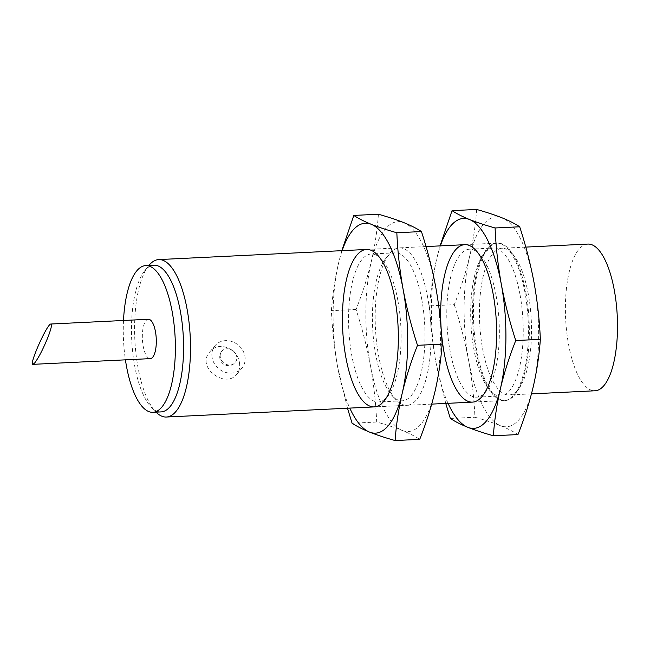 <?xml version="1.0" encoding="UTF-8"?>
<svg xmlns="http://www.w3.org/2000/svg" width="650" height="650" viewBox="0 0 650 650"><rect width="100%" height="100%" fill="white"/><g stroke="black" fill="none" stroke-linecap="round" stroke-linejoin="round"><path stroke-width="0.49" stroke-dasharray="3.25 2.44" d="M148.371 319.272A19.703 6.931 -92.8 0 0 142.399 339.292A19.703 6.931 -92.8 0 0 150.28 358.629M148.915 265.444A78.812 27.731 -92.8 0 0 148.574 265.866A78.812 27.731 -92.8 0 0 134.834 339.658A78.812 27.731 -92.8 0 0 155.675 411.767A78.812 27.731 -92.8 0 0 156.057 412.157M524.989 292.638A78.812 27.731 -92.8 0 0 507.317 248.398A78.812 27.731 -92.8 0 0 496.624 243.132A78.812 27.731 -92.8 0 0 472.761 323.204A78.812 27.731 -92.8 0 0 504.286 400.579A78.812 27.731 -92.8 0 0 514.418 394.298A78.812 27.731 -92.8 0 0 524.989 292.638M239.419 362.586C240.199 367.185 239.314 371.077 236.779 374.262C225.875 388.895 195.374 367.445 209.95 351.739C218.432 340.478 237.713 348.701 239.419 362.586M587.876 244.075A73.442 25.838 -92.8 0 0 565.638 318.679A73.442 25.838 -92.8 0 0 595.018 390.78M528.336 294.385A73.442 25.838 -92.8 0 0 511.875 253.167A73.442 25.838 -92.8 0 0 501.906 248.259A73.442 25.838 -92.8 0 0 479.668 322.871A73.442 25.838 -92.8 0 0 509.056 394.964A73.442 25.838 -92.8 0 0 518.489 389.114A73.442 25.838 -92.8 0 0 528.336 294.385M153.944 265.2A73.442 25.838 -92.8 0 0 144.503 271.05A73.442 25.838 -92.8 0 0 131.706 339.812A73.442 25.838 -92.8 0 0 151.117 406.998A73.442 25.838 -92.8 0 0 161.086 411.905M123.5 320.483A73.442 25.838 -92.8 0 0 125.418 359.84M212.119 357.687A17.517 15.324 -140 0 1 215.085 345.629A17.517 15.324 -140 0 1 232.237 341.656A17.517 15.324 -140 0 1 244.871 356.094A17.517 15.324 -140 0 1 241.906 368.152A17.517 15.324 -140 0 1 224.754 372.125A17.517 15.324 -140 0 1 212.119 357.687M220.309 357.289A8.759 7.662 -140 0 1 221.788 351.26A8.759 7.662 -140 0 1 227.004 348.766A8.759 7.662 -140 0 1 235.552 353.519A8.759 7.662 -140 0 1 235.203 362.521A8.759 7.662 -140 0 1 229.986 365.016A8.759 7.662 -140 0 1 220.309 357.289M448.045 403.317A105.089 36.977 87.2 0 1 435.931 362.359C432.583 343.59 430.495 324.764 429.674 305.882C430.779 290.136 433.152 274.324 436.792 258.464L440.05 245.887M445.746 403.431L435.931 362.359A105.089 36.977 87.2 0 1 436.792 258.464A105.089 36.977 87.2 0 1 440.375 245.871M454.277 304.679C460.306 323.156 465.108 341.851 468.674 360.766A105.089 36.977 87.2 0 1 469.536 256.864C465.717 272.74 460.631 288.681 454.277 304.679L429.674 305.882M468.674 360.766C472.022 379.535 474.11 398.361 474.939 417.243C484.729 420.006 493.261 422.825 500.524 425.709A105.089 36.977 87.2 0 1 468.674 360.766M476.653 209.446C475.548 225.193 473.176 240.996 469.536 256.864A105.089 36.977 87.2 0 1 502.247 217.912A105.089 36.977 87.2 0 1 534.097 282.856A105.089 36.977 87.2 0 1 533.236 386.758A105.089 36.977 87.2 0 1 500.524 425.709C507.609 428.602 513.427 431.559 517.969 434.574M525.915 292.598A78.812 27.731 87.2 0 1 523.494 377.146A78.812 27.731 87.2 0 1 494.528 395.265A78.812 27.731 87.2 0 1 473.688 323.156A78.812 27.731 87.2 0 1 487.427 249.373A78.812 27.731 87.2 0 1 525.915 292.598M496.129 295.734A74.076 26.065 87.2 0 1 486.192 391.276A74.076 26.065 87.2 0 1 476.669 397.174A74.076 26.065 87.2 0 1 447.038 324.456A74.076 26.065 87.2 0 1 469.471 249.202A74.076 26.065 87.2 0 1 479.513 254.158A74.076 26.065 87.2 0 1 496.129 295.734M520.008 294.572A74.076 26.065 87.2 0 1 500.557 396.012A74.076 26.065 87.2 0 1 490.506 391.064A74.076 26.065 87.2 0 1 470.925 323.294A74.076 26.065 87.2 0 1 483.827 253.947A74.076 26.065 87.2 0 1 493.35 248.04A74.076 26.065 87.2 0 1 520.008 294.572M450.328 418.438L474.939 417.243M378.406 214.232C377.301 229.978 374.928 245.781 371.288 261.649A105.089 36.977 -92.8 0 0 370.427 365.544A105.089 36.977 -92.8 0 0 402.277 430.495A105.089 36.977 -92.8 0 0 434.988 391.536A105.089 36.977 -92.8 0 0 435.841 287.641A105.089 36.977 -92.8 0 0 403.999 222.698A105.089 36.977 -92.8 0 0 371.288 261.649C367.469 277.526 362.383 293.467 356.029 309.465C362.058 327.941 366.852 346.637 370.427 365.544C373.774 384.321 375.863 403.146 376.683 422.029C386.482 424.791 395.013 427.611 402.277 430.495C409.362 433.387 415.171 436.337 419.721 439.351M347.49 408.208L337.675 367.144A105.089 36.977 -92.8 0 0 349.789 408.102M337.675 367.144C334.336 348.376 332.248 329.55 331.419 310.659C332.524 294.921 334.896 279.11 338.536 263.242A105.089 36.977 -92.8 0 0 337.675 367.144M342.127 250.656A105.089 36.977 -92.8 0 0 338.536 263.242L341.803 250.672M427.668 297.383A78.812 27.731 -92.8 0 0 389.171 254.15A78.812 27.731 -92.8 0 0 375.44 327.941A78.812 27.731 -92.8 0 0 396.281 400.051A78.812 27.731 -92.8 0 0 425.238 381.932A78.812 27.731 -92.8 0 0 427.668 297.383M421.761 299.349A74.076 26.065 -92.8 0 0 395.102 252.826A74.076 26.065 -92.8 0 0 385.58 258.724A74.076 26.065 -92.8 0 0 372.669 328.079A74.076 26.065 -92.8 0 0 392.259 395.842A74.076 26.065 -92.8 0 0 402.301 400.798A74.076 26.065 -92.8 0 0 421.761 299.349M397.873 300.519A74.076 26.065 -92.8 0 0 381.266 258.936A74.076 26.065 -92.8 0 0 371.215 253.988A74.076 26.065 -92.8 0 0 348.79 329.241A74.076 26.065 -92.8 0 0 378.422 401.96A74.076 26.065 -92.8 0 0 387.944 396.053A74.076 26.065 -92.8 0 0 397.873 300.519M376.683 422.029L352.081 423.223M356.029 309.465L331.419 310.659M496.624 243.132L464.807 244.684M426.026 246.569L366.551 249.47M504.286 400.579L472.469 402.123M431.722 404.113L374.221 406.908M525.777 247.097L501.906 248.259M531.464 393.876L509.056 394.964M511.875 253.167L507.317 248.398M518.489 389.114L514.418 394.298M151.117 406.998L155.675 411.767M144.503 271.05L148.574 265.866M236.779 374.262L241.906 368.152M209.95 351.739L215.085 345.629M221.788 351.26A8.759 8.759 0 0 0 222.861 363.594A8.759 8.759 0 0 0 235.203 362.521M479.513 254.158L475.499 249.949M486.192 391.276L482.601 395.85M476.669 397.174L500.557 396.012M469.471 249.202L493.35 248.04M490.506 391.064L494.528 395.265M483.827 253.947L487.427 249.373M392.259 395.842L396.281 400.051M385.58 258.724L389.171 254.15M395.102 252.826L371.215 253.988M402.301 400.798L378.422 401.96M381.266 258.936L377.244 254.735M387.944 396.053L384.353 400.627"/><path stroke-width="0.97" d="M48.092 336.879C51.188 328.689 52.138 324.399 50.944 324.017C47.336 323.237 28.502 365.511 32.979 364.341L34.678 362.976C38.837 357.411 43.306 348.709 48.092 336.879M32.979 364.341L150.28 358.629A19.703 6.931 -92.8 0 0 155.456 331.646A19.703 6.931 -92.8 0 0 148.371 319.272L50.944 324.017M156.057 412.157A78.812 27.731 -92.8 0 0 166.368 417.032A78.812 27.731 -92.8 0 0 187.07 309.091A78.812 27.731 -92.8 0 0 158.706 259.586A78.812 27.731 -92.8 0 0 148.915 265.444M531.464 393.876L595.018 390.78A73.442 25.838 -92.8 0 0 614.307 290.201A73.442 25.838 -92.8 0 0 587.876 244.075L525.777 247.097M125.418 359.84A73.442 25.838 -92.8 0 0 152.896 412.303L161.086 411.905A73.442 25.838 -92.8 0 0 180.375 311.334A73.442 25.838 -92.8 0 0 153.944 265.2L145.754 265.598A73.442 25.838 -92.8 0 0 123.5 320.483M152.896 412.303A73.442 25.838 -92.8 0 0 172.185 311.732A73.442 25.838 -92.8 0 0 145.754 265.598M440.05 245.887L452.051 210.649C456.601 213.663 462.418 216.613 469.495 219.505C476.759 222.389 485.29 225.209 495.089 227.971C495.885 246.699 497.973 265.533 501.345 284.456C504.887 303.209 509.689 321.904 515.751 340.535C509.389 356.533 504.302 372.474 500.484 388.351C496.844 404.219 494.471 420.022 493.366 435.768C483.567 433.006 475.044 430.186 467.781 427.302C460.696 424.409 454.878 421.46 450.328 418.438L445.746 403.431M440.375 245.871A105.089 36.977 87.2 0 1 469.495 219.505A105.089 36.977 87.2 0 1 501.345 284.456A105.089 36.977 87.2 0 1 500.484 388.351A105.089 36.977 87.2 0 1 467.781 427.302A105.089 36.977 87.2 0 1 448.045 403.317M493.366 435.768L517.969 434.574C524.331 418.567 529.417 402.634 533.236 386.758C536.876 370.89 539.248 355.079 540.353 339.341C539.549 320.604 537.469 301.779 534.097 282.856C530.554 264.095 525.753 245.408 519.691 226.777C515.141 223.762 509.332 220.805 502.247 217.912C494.983 215.028 486.452 212.209 476.653 209.446L452.051 210.649M493.171 294.19A78.812 27.731 87.2 0 1 482.601 395.85A78.812 27.731 87.2 0 1 440.936 324.756A78.812 27.731 87.2 0 1 475.499 249.949A78.812 27.731 87.2 0 1 493.171 294.19M515.751 340.535L540.353 339.341M495.089 227.971L519.691 226.777M349.789 408.102A105.089 36.977 -92.8 0 0 369.525 432.087A105.089 36.977 -92.8 0 0 402.236 393.136A105.089 36.977 -92.8 0 0 403.098 289.234A105.089 36.977 -92.8 0 0 371.248 224.291C378.511 227.175 387.043 229.994 396.841 232.757C397.637 251.485 399.726 270.311 403.098 289.234C406.64 307.994 411.434 326.69 417.495 345.321C411.141 361.319 406.055 377.26 402.236 393.136C398.596 409.004 396.224 424.808 395.119 440.554L419.721 439.351C426.075 423.353 431.161 407.42 434.988 391.536C438.62 375.676 440.993 359.864 442.106 344.118C441.301 325.39 439.213 306.564 435.841 287.641C432.307 268.881 427.505 250.185 421.444 231.562C416.894 228.54 411.076 225.591 403.999 222.698C396.736 219.814 388.204 216.994 378.406 214.232L353.803 215.426C358.353 218.441 364.162 221.398 371.248 224.291A105.089 36.977 -92.8 0 0 342.127 250.656M395.119 440.554C385.32 437.791 376.789 434.972 369.525 432.087C362.448 429.195 356.631 426.238 352.081 423.223L347.49 408.208M341.803 250.672L353.803 215.426M394.916 298.976A78.812 27.731 -92.8 0 0 377.244 254.735A78.812 27.731 -92.8 0 0 342.688 329.534A78.812 27.731 -92.8 0 0 384.353 400.627A78.812 27.731 -92.8 0 0 394.916 298.976M421.444 231.562L396.841 232.757M442.106 344.118L417.495 345.321M464.807 244.684L426.026 246.569M366.551 249.47L158.706 259.586M472.469 402.123L431.722 404.113M374.221 406.908L166.368 417.032"/></g></svg>

